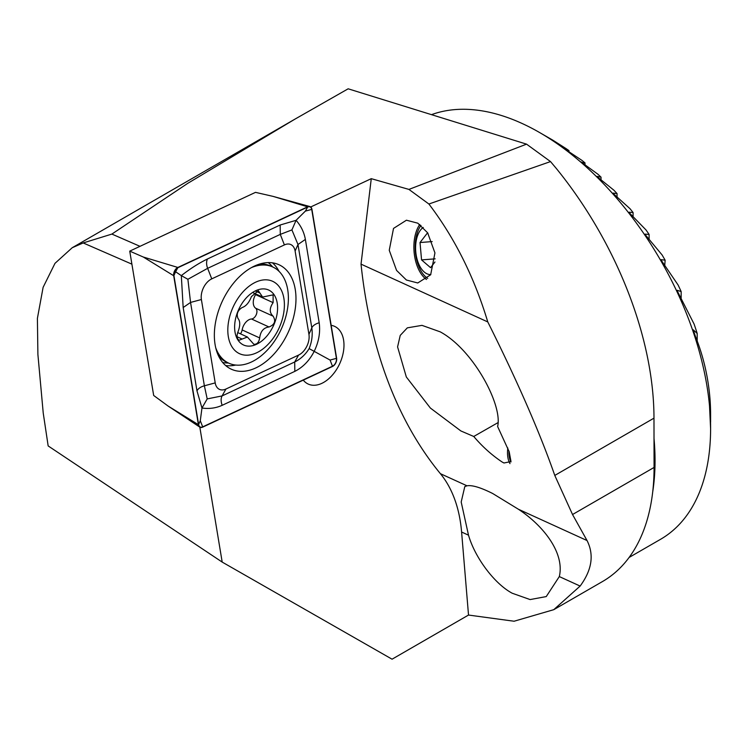<?xml version="1.0" encoding="UTF-8"?>
<svg xmlns="http://www.w3.org/2000/svg" width="748" height="748" viewBox="0 0 748 748"><rect width="100%" height="100%" fill="white"/><g stroke="black" fill="none" stroke-linecap="round" stroke-linejoin="round"><path stroke-width="1.12" d="M426.491 279.471A31.725 17.41 85.6 0 1 425.294 278.555A31.725 17.41 85.6 0 1 419.768 224.484M406.407 280.014L396.562 270.402L389.25 250.271L393.523 228.411L406.435 220.211L417.786 223.175L427.632 232.796L434.943 252.918L430.661 274.787L417.758 282.978L406.407 280.014M507.817 447.996A31.725 17.232 -64.5 0 0 509.977 463.629M502.235 462.077L503.974 462.993L510.996 461.544L509.201 451.783L497.616 426.51C502.88 405.416 473.437 349.755 440.226 331.85L421.984 325.361L407.333 327.848L400.236 335.394L397.581 346.913L406.332 376.992L430.371 408.043L460.88 430.951L473.746 436.477C482.338 446.603 491.829 455.139 502.235 462.077M303.277 380.134A31.725 20.131 114.5 0 0 308.26 384.089A31.725 20.131 114.5 0 0 323.772 382.34A31.725 20.131 114.5 0 0 343.229 352.757A31.725 20.131 114.5 0 0 334.59 326.352A31.725 20.131 114.5 0 0 331.168 325.333M710.6 422.19L710.6 415.075A225.129 129.974 -120 0 0 710.133 400.732C708.506 378.301 703.625 356.889 695.472 336.507L693.246 329.812L697.183 333.458A225.129 129.974 -120 0 0 694.107 324.08L677.697 291.804L677.221 290.308L681.157 291.57A225.129 129.974 -120 0 0 678.081 284.969L661.671 260.912L661.195 259.659L665.131 260.192A225.129 129.974 -120 0 0 662.055 254.89L645.646 235.199L645.178 234.124L649.105 234.442A225.129 129.974 -120 0 0 646.029 229.973L629.62 213.124L629.152 212.198L633.079 212.535A225.129 129.974 -120 0 0 630.003 208.692L613.594 193.9L613.126 193.106L617.053 193.61A225.129 129.974 -120 0 0 613.977 190.273L597.568 177.052L597.1 176.378L601.027 177.154A225.129 129.974 -120 0 0 597.951 174.256L581.542 162.307L585.001 162.886A225.129 129.974 -120 0 0 581.925 160.381L565.516 149.478L568.976 150.619A225.129 129.974 -120 0 0 565.899 148.487L552.95 140.25A225.129 129.974 -120 0 0 551.416 139.362L539.663 132.574A241.744 139.577 60 0 1 710.6 428.651L709.272 400.704L710.591 424.256M709.216 400.404L709.272 401.209M551.416 139.362A225.129 129.974 -120 0 0 551.416 139.352L539.663 132.574A241.744 139.577 60 0 0 431.502 114.659M710.6 428.651A241.744 139.577 60 0 1 660.531 539.317L629.105 557.456M613.594 193.9L613.126 193.302M597.568 177.052L597.1 176.537M581.542 162.307L581.074 161.867M565.516 149.478L565.049 149.104M549.49 138.464L549.023 138.137M512.212 593.229C494.578 583.823 475.083 557.924 468.5 535.175L461.189 502.011L464.798 486.583L467.004 485.807C472.082 484.919 480.637 487.481 492.661 493.493L518.429 509.257C544.189 526.209 564.815 553.557 559.308 576.577L546.246 596.577L530.108 599.569L512.212 593.229M468.519 615.052L392.064 659.194L222.193 562.094L48.162 445.93L43.225 413.018L37.896 354.412L37.4 318.377L43.113 287.335L54.978 263.352L72.229 247.719L83.196 242.941L111.882 234.077L187.711 183.372L295.161 119.016L348.157 88.806L526.555 144.149L550.528 161.587L428.894 204.017C454.672 237.855 474.297 277.162 487.78 321.939L361.022 264.137A574.146 364.323 114.5 0 0 440.404 473.68A151.087 95.875 -65.5 0 1 461.6 532.024L468.519 615.052L514.063 621.233L553.763 609.676L580.13 586.067C591.958 569.985 594.258 554.81 587.04 540.542L572.538 514.521L554.782 475.429C539.785 432.456 517.448 381.293 487.78 321.939M111.882 234.077L140.007 246.326M310.71 206.972L371.27 178.669L361.022 264.137M428.894 204.017L408.932 189.412L371.27 178.669M408.932 189.412L526.555 144.149M553.763 609.676L602.43 581.579A249.299 143.934 -120 0 0 654.07 467.453L653.976 418.16A271.963 157.024 -120 0 0 556.353 168.515L550.528 161.587M222.193 562.094L199.819 427.108M131.9 264.156L83.196 242.941M473.746 436.477L498.037 422.611M568.976 151.797L568.976 150.619M585.001 164.869L585.001 162.886M665.131 260.192L664.738 265.334M601.027 179.903L601.027 177.154M617.053 197.079L617.053 193.61M633.079 216.724L633.079 212.535M649.105 239.351L649.105 234.442M681.157 298.069L681.157 291.57M697.183 340.976L697.183 333.458M508.939 451.016A30.219 16.409 -64.5 0 0 510.903 462.012M423.237 227.457A24.329 13.342 -94.4 0 0 416.15 254.909A24.329 13.342 -94.4 0 0 430.82 274.544M420.965 225.41A30.219 16.578 -94.4 0 0 415.608 254.04A30.219 16.578 -94.4 0 0 427.706 278.396M432.185 241.585L420.021 242.53L421.554 259.902L430.558 267.662L434.962 261.996M420.021 242.53L427.491 232.909L427.987 233.329M435.177 258.845L421.554 259.902M254.479 266.045A57.418 36.428 114.5 0 0 216.209 319.059A57.418 36.428 114.5 0 0 231.347 369.213A57.418 36.428 114.5 0 0 255.853 367.904A57.418 36.428 114.5 0 0 294.123 314.889A57.418 36.428 114.5 0 0 278.985 264.736A57.418 36.428 114.5 0 0 254.479 266.045M215.209 382.892A15.11 9.584 114.5 0 0 225.943 389.025L298.574 355.085A15.11 9.584 114.5 0 0 308.943 334.412L295.114 251.048A15.11 9.584 114.5 0 0 284.39 244.914L211.759 278.864A15.11 9.584 114.5 0 0 201.39 299.527L215.209 382.892L204.372 385.8L207.196 398.908L222.072 395.926L225.943 389.025M198.407 424.686A6.04 3.833 114.5 0 0 199.772 427.089A6.04 3.833 114.5 0 0 202.699 427.136L332.477 366.483A6.04 3.833 114.5 0 0 336.619 358.217L311.925 209.262A6.04 3.833 114.5 0 0 309.85 206.542A6.04 3.833 114.5 0 0 307.634 206.813L177.856 267.457A6.04 3.833 114.5 0 0 173.704 275.731L198.407 424.686L168.01 405.986L199.772 427.089M307.634 206.813L273.095 196.387L255.507 192.358L129.741 251.122L143.317 257.031L173.704 275.731M129.741 251.122L153.677 395.468L168.01 405.986M202.689 426.865L332.477 366.221A5.741 3.647 114.5 0 0 336.413 358.357L311.72 209.403A5.741 3.647 114.5 0 0 307.643 207.074L177.856 267.728A5.741 3.647 114.5 0 0 173.919 275.582L198.613 424.537A5.741 3.647 114.5 0 0 202.689 426.865L200.286 420.713L198.613 424.537M222.193 405.304A10.575 6.554 -115 0 1 222.072 395.926L294.703 361.976C300.649 359.04 305.464 354.58 309.139 348.596C311.916 341.696 312.804 334.786 311.804 327.867L297.985 244.503L291.916 229.917L280.285 234.386L207.654 268.326L187.888 279.284L181.315 275.619C190.441 268.532 199.183 262.978 207.523 258.948L280.163 225.008L296.077 220.314C300.976 225.84 304.071 232.207 305.371 239.416L319.19 322.781C320.49 332.299 318.798 341.883 314.104 351.523C309.401 360.63 302.977 367.24 294.834 371.363L222.193 405.304C215.863 408.146 209.113 409.053 201.969 408.025L196.986 390.895L183.167 307.531L181.315 275.619L175.593 271.758L177.856 267.728M291.916 229.917L296.077 220.314L305.38 211.104L307.643 207.074M207.196 398.908L201.969 408.025L200.286 420.713M309.139 348.596L330.074 360.059L332.477 366.221M187.888 279.284L190.553 302.435L201.39 299.527M262.595 297.04L258.369 290.757L251.403 296.629C249.121 302.603 246.008 306.259 242.062 307.578C237.658 310.448 236.284 314.048 237.948 318.377C240.323 321.182 240.323 325.698 237.967 331.916C236.443 336.132 236.836 338.9 239.154 340.218L247.392 337.021L253.843 344.286C257.003 344.491 258.948 342.369 259.668 337.928C260.528 331.299 263.633 327.652 269.009 326.979C274.694 324.697 276.068 321.098 273.123 316.18C269.317 312.72 269.317 308.213 273.114 302.641L273.114 294.852L262.632 297.05L253.45 292.926M255.928 294.058A5.956 3.777 -65.5 0 1 255.592 294.647A10.416 6.61 114.5 0 0 255.601 308.195A5.956 3.777 -65.5 0 1 256.377 314.375A5.956 3.777 -65.5 0 1 251.487 318.994A10.416 6.61 114.5 0 0 242.146 329.943A5.956 3.777 -65.5 0 1 240.473 333.814M241.959 354.58A39.794 25.254 114.5 0 0 280.612 324.333A39.794 25.254 114.5 0 0 270.252 280.435A39.794 25.254 114.5 0 0 231.6 310.682A39.794 25.254 114.5 0 0 241.959 354.58M215.704 347.698A52.884 33.557 114.5 0 0 228.851 363.201A52.884 33.557 114.5 0 0 231.992 364.351A52.884 33.557 114.5 0 0 282.379 326.596A52.884 33.557 114.5 0 0 272.73 266.971A52.884 33.557 114.5 0 0 269.589 265.83A52.884 33.557 114.5 0 0 251.412 267.625M272.73 266.971L270.608 265.998A52.884 33.557 114.5 0 0 267.466 264.857A52.884 33.557 114.5 0 0 259.481 264.091M266.849 289.364A30.219 19.177 114.5 0 0 237.499 312.327A30.219 19.177 114.5 0 0 245.363 345.66A30.219 19.177 114.5 0 0 274.712 322.697A30.219 19.177 114.5 0 0 266.849 289.364M247.392 337.021L237.705 332.551M218.379 355.59A52.884 33.557 114.5 0 0 226.728 362.238L228.851 363.201M653.976 438.076A241.744 139.577 60 0 1 652.705 491.922M440.404 473.68L467.004 485.807M518.429 509.257L587.04 540.542M653.976 418.16L554.782 475.429M654.07 467.453L572.538 514.521M559.308 576.577L580.13 586.067M461.6 532.024L468.5 535.175M272.627 266.924A55.436 35.175 114.5 0 0 268.205 262.595M225.644 365.529A57.418 36.428 114.5 0 0 235.742 365.052M222.661 362.471A55.436 35.175 114.5 0 0 228.383 362.986M143.317 257.031L177.856 267.457M279.013 271.309A57.418 36.428 114.5 0 0 272.468 262.838M175.593 271.758L173.919 275.582M330.074 360.059L336.413 358.357M305.38 211.104L311.72 209.403M183.167 307.531L190.553 302.435L204.372 385.8A10.575 5.947 170.6 0 0 196.986 390.895M207.523 258.948A10.575 6.554 -115 0 0 207.654 268.326L211.759 278.864M280.163 225.008L280.285 234.386L284.39 244.914M305.371 239.416L297.985 244.503L295.114 251.048M319.19 322.781A10.575 5.947 170.6 0 0 311.804 327.867L308.943 334.412M294.834 371.363L294.703 361.976L298.574 355.085M255.61 291.103L259.64 292.936M237.051 336.731L242.09 339.031M242.146 329.943L259.668 337.928M251.487 318.994L269.009 326.979M255.592 294.647L273.114 302.641M255.601 308.195L273.123 316.18M295.161 119.016L72.229 247.719M273.095 196.387L309.85 206.542"/></g></svg>
